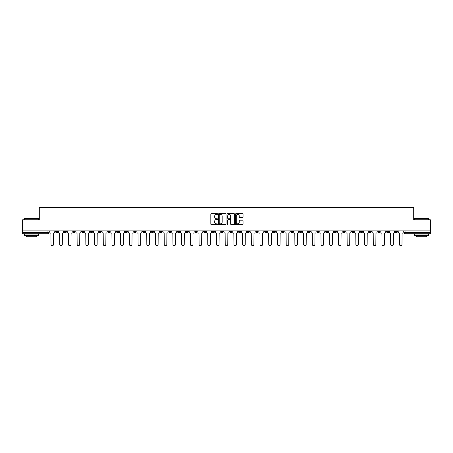 <?xml version="1.0" encoding="UTF-8"?>
<svg xmlns="http://www.w3.org/2000/svg" width="453" height="453" viewBox="0 0 453 453"><rect width="100%" height="100%" fill="white"/><g stroke="black" fill="none" stroke-linecap="round" stroke-linejoin="round"><path stroke-width="0.68" d="M217.565 214.031A0.385 0.385 0 0 0 217.185 213.652L211.358 213.652A0.549 0.549 0 0 0 210.815 214.195L210.815 224.065A0.549 0.549 0 0 0 211.358 224.609L217.185 224.609A0.385 0.385 0 0 0 217.565 224.229A0.385 0.385 0 0 0 217.185 223.844L216.432 223.844A1.755 1.755 0 0 1 214.677 222.089L214.677 221.268A1.755 1.755 0 0 1 216.432 219.512L217.185 219.512A0.385 0.385 0 0 0 217.565 219.127A0.385 0.385 0 0 0 217.185 218.748L216.432 218.748A1.755 1.755 0 0 1 214.677 216.993L214.677 216.172A1.755 1.755 0 0 1 216.432 214.416L217.185 214.416A0.385 0.385 0 0 0 217.565 214.031M342.972 230.911L342.972 231.523L345.203 231.523A1.116 1.116 0 0 1 344.087 232.644A1.116 1.116 0 0 1 342.972 231.523L342.972 230.911M290.707 230.911L290.707 231.523L292.944 231.523A1.116 1.116 0 0 1 291.828 232.644A1.116 1.116 0 0 1 290.707 231.523L290.707 230.911M281.998 230.911L281.998 231.523L284.235 231.523A1.116 1.116 0 0 1 283.114 232.644A1.116 1.116 0 0 1 281.998 231.523L281.998 230.911M229.739 230.911L229.739 231.523L231.97 231.523A1.116 1.116 0 0 1 230.854 232.644A1.116 1.116 0 0 1 229.739 231.523L229.739 230.911M221.03 230.911L221.03 231.523L223.261 231.523A1.116 1.116 0 0 1 222.146 232.644A1.116 1.116 0 0 1 221.03 231.523L221.03 230.911M212.315 230.911L212.315 231.523L214.552 231.523A1.116 1.116 0 0 1 213.437 232.644A1.116 1.116 0 0 1 212.315 231.523L212.315 230.911M194.898 230.911L194.898 231.523L197.129 231.523A1.116 1.116 0 0 1 196.013 232.644A1.116 1.116 0 0 1 194.898 231.523L194.898 230.911M177.48 231.523L177.48 230.911L177.48 231.523A1.116 1.116 0 0 0 178.595 232.644A1.116 1.116 0 0 1 177.48 231.523L179.711 231.523A1.116 1.116 0 0 1 178.595 232.644A1.116 1.116 0 0 0 179.711 231.523L179.711 230.911L179.711 231.523M168.765 231.523L168.765 230.911L168.765 231.523A1.116 1.116 0 0 0 169.886 232.644A1.116 1.116 0 0 1 168.765 231.523L171.002 231.523A1.116 1.116 0 0 1 169.886 232.644M160.056 231.523L160.056 230.911L160.056 231.523A1.116 1.116 0 0 0 161.172 232.644A1.116 1.116 0 0 1 160.056 231.523L162.293 231.523A1.116 1.116 0 0 1 161.172 232.644A1.116 1.116 0 0 0 162.293 231.523L162.293 230.911L162.293 231.523M151.347 230.911L151.347 231.523L153.578 231.523A1.116 1.116 0 0 1 152.463 232.644A1.116 1.116 0 0 1 151.347 231.523L151.347 230.911M142.638 230.911L142.638 231.523L144.869 231.523A1.116 1.116 0 0 1 143.754 232.644A1.116 1.116 0 0 1 142.638 231.523L142.638 230.911M133.929 230.911L133.929 231.523L136.16 231.523A1.116 1.116 0 0 1 135.045 232.644A1.116 1.116 0 0 1 133.929 231.523L133.929 230.911M125.215 231.523L125.215 230.911L125.215 231.523A1.116 1.116 0 0 0 126.336 232.644A1.116 1.116 0 0 1 125.215 231.523L127.452 231.523A1.116 1.116 0 0 1 126.336 232.644M107.797 231.523L107.797 230.911L107.797 231.523A1.116 1.116 0 0 0 108.913 232.644A1.116 1.116 0 0 1 107.797 231.523L110.028 231.523A1.116 1.116 0 0 1 108.913 232.644A1.116 1.116 0 0 0 110.028 231.523L110.028 230.911L110.028 231.523M99.088 231.523L99.088 230.911L99.088 231.523A1.116 1.116 0 0 0 100.204 232.644A1.116 1.116 0 0 1 99.088 231.523L101.319 231.523A1.116 1.116 0 0 1 100.204 232.644A1.116 1.116 0 0 0 101.319 231.523L101.319 230.911L101.319 231.523M90.379 231.523L90.379 230.911L90.379 231.523A1.116 1.116 0 0 0 91.495 232.644A1.116 1.116 0 0 1 90.379 231.523L92.61 231.523A1.116 1.116 0 0 1 91.495 232.644A1.116 1.116 0 0 0 92.61 231.523L92.61 230.911L92.61 231.523M81.665 231.523L81.665 230.911L81.665 231.523A1.116 1.116 0 0 0 82.786 232.644A1.116 1.116 0 0 1 81.665 231.523L83.901 231.523A1.116 1.116 0 0 1 82.786 232.644M72.956 231.523L72.956 230.911L72.956 231.523A1.116 1.116 0 0 0 74.071 232.644A1.116 1.116 0 0 1 72.956 231.523L75.192 231.523A1.116 1.116 0 0 1 74.071 232.644A1.116 1.116 0 0 0 75.192 231.523L75.192 230.911L75.192 231.523M64.247 231.523L64.247 230.911L64.247 231.523A1.116 1.116 0 0 0 65.362 232.644A1.116 1.116 0 0 1 64.247 231.523L66.478 231.523A1.116 1.116 0 0 1 65.362 232.644A1.116 1.116 0 0 0 66.478 231.523L66.478 230.911L66.478 231.523M242.519 217.514A0.549 0.549 0 0 0 243.063 216.964L243.063 214.195A0.549 0.549 0 0 0 242.519 213.652L236.047 213.652A0.549 0.549 0 0 0 235.503 214.195L235.503 224.065A0.549 0.549 0 0 0 236.047 224.609L242.519 224.609A0.549 0.549 0 0 0 243.063 224.065L243.063 220.719A0.549 0.549 0 0 0 242.519 220.169L239.75 220.169A0.549 0.549 0 0 0 239.201 220.719L239.201 222.378A1.467 1.467 0 0 1 237.734 223.844A1.467 1.467 0 0 1 236.268 222.378L236.268 215.883A1.467 1.467 0 0 1 237.734 214.416A1.467 1.467 0 0 1 239.201 215.883L239.201 216.964A0.549 0.549 0 0 0 239.75 217.514L242.519 217.514M22.65 230.911L22.65 219.801L39.286 219.801L39.286 207.349L413.714 207.349L413.714 219.801L430.35 219.801L430.35 230.911L22.65 230.911L22.65 232.644L49.06 232.644L49.06 230.911L49.06 232.644A1.116 1.116 0 0 1 47.944 233.759L22.65 233.759L22.65 232.644M226.019 214.195A0.549 0.549 0 0 0 225.475 213.652L219.003 213.652A0.549 0.549 0 0 0 218.459 214.195L218.459 224.065A0.549 0.549 0 0 0 219.003 224.609L225.475 224.609A0.549 0.549 0 0 0 226.019 224.065L226.019 214.195M227.525 213.652L233.997 213.652A0.549 0.549 0 0 1 234.541 214.195L234.541 224.065A0.549 0.549 0 0 1 233.997 224.609L231.228 224.609A0.549 0.549 0 0 1 230.679 224.065L230.679 220.062A0.549 0.549 0 0 0 230.13 219.512L228.295 219.512A0.549 0.549 0 0 0 227.746 220.062L227.746 224.229A0.385 0.385 0 0 1 227.361 224.609A0.385 0.385 0 0 1 226.981 224.229L226.981 214.195A0.549 0.549 0 0 1 227.525 213.652M403.94 230.911L403.94 232.644L430.35 232.644L430.35 233.759L405.056 233.759A1.116 1.116 0 0 1 403.94 232.644A1.116 1.116 0 0 0 405.056 233.759L405.056 230.911M430.35 230.911L430.35 232.644M397.462 230.911L397.462 231.523A1.116 1.116 0 0 1 396.347 232.644A1.116 1.116 0 0 1 395.231 231.523L397.462 231.523M395.231 230.911L395.231 231.523M388.753 231.523L388.753 230.911L388.753 231.523A1.116 1.116 0 0 1 387.638 232.644A1.116 1.116 0 0 1 386.522 231.523L388.753 231.523A1.116 1.116 0 0 1 387.638 232.644M386.522 230.911L386.522 231.523M380.044 230.911L380.044 231.523A1.116 1.116 0 0 1 378.929 232.644A1.116 1.116 0 0 1 377.808 231.523A1.116 1.116 0 0 0 378.929 232.644M377.808 230.911L377.808 231.523L380.044 231.523M371.335 230.911L371.335 231.523A1.116 1.116 0 0 1 370.214 232.644A1.116 1.116 0 0 1 369.099 231.523L371.335 231.523A1.116 1.116 0 0 1 370.214 232.644M369.099 230.911L369.099 231.523M362.621 230.911L362.621 231.523A1.116 1.116 0 0 1 361.505 232.644A1.116 1.116 0 0 1 360.39 231.523A1.116 1.116 0 0 0 361.505 232.644M360.39 230.911L360.39 231.523L362.621 231.523M353.912 230.911L353.912 231.523A1.116 1.116 0 0 1 352.796 232.644A1.116 1.116 0 0 1 351.681 231.523L353.912 231.523M351.681 230.911L351.681 231.523M345.203 230.911L345.203 231.523A1.116 1.116 0 0 1 344.087 232.644M336.494 230.911L336.494 231.523A1.116 1.116 0 0 1 335.379 232.644A1.116 1.116 0 0 1 334.257 231.523L336.494 231.523M334.257 230.911L334.257 231.523M327.785 230.911L327.785 231.523A1.116 1.116 0 0 1 326.664 232.644A1.116 1.116 0 0 1 325.548 231.523L327.785 231.523M325.548 230.911L325.548 231.523M319.071 230.911L319.071 231.523A1.116 1.116 0 0 1 317.955 232.644A1.116 1.116 0 0 1 316.84 231.523A1.116 1.116 0 0 0 317.955 232.644M316.84 230.911L316.84 231.523L319.071 231.523M310.362 230.911L310.362 231.523A1.116 1.116 0 0 1 309.246 232.644A1.116 1.116 0 0 1 308.131 231.523L310.362 231.523M308.131 230.911L308.131 231.523M301.653 230.911L301.653 231.523A1.116 1.116 0 0 1 300.537 232.644A1.116 1.116 0 0 1 299.422 231.523L301.653 231.523M299.422 230.911L299.422 231.523M292.944 230.911L292.944 231.523M284.235 230.911L284.235 231.523L284.235 230.911M275.52 230.911L275.52 231.523A1.116 1.116 0 0 1 274.405 232.644A1.116 1.116 0 0 1 273.289 231.523L275.52 231.523M273.289 230.911L273.289 231.523M266.811 230.911L266.811 231.523A1.116 1.116 0 0 1 265.696 232.644A1.116 1.116 0 0 1 264.58 231.523L266.811 231.523M264.58 230.911L264.58 231.523M258.102 230.911L258.102 231.523A1.116 1.116 0 0 1 256.987 232.644A1.116 1.116 0 0 1 255.871 231.523L258.102 231.523M255.871 230.911L255.871 231.523M249.393 230.911L249.393 231.523A1.116 1.116 0 0 1 248.278 232.644A1.116 1.116 0 0 1 247.157 231.523L249.393 231.523M247.157 230.911L247.157 231.523M240.685 230.911L240.685 231.523A1.116 1.116 0 0 1 239.563 232.644A1.116 1.116 0 0 1 238.448 231.523L240.685 231.523M238.448 230.911L238.448 231.523M231.97 230.911L231.97 231.523A1.116 1.116 0 0 1 230.854 232.644M223.261 230.911L223.261 231.523M214.552 231.523L214.552 230.911L214.552 231.523A1.116 1.116 0 0 1 213.437 232.644M205.843 230.911L205.843 231.523A1.116 1.116 0 0 1 204.722 232.644A1.116 1.116 0 0 1 203.607 231.523A1.116 1.116 0 0 0 204.722 232.644A1.116 1.116 0 0 0 205.843 231.523L203.607 231.523L203.607 230.911M197.129 231.523L197.129 230.911L197.129 231.523A1.116 1.116 0 0 1 196.013 232.644M188.42 230.911L188.42 231.523A1.116 1.116 0 0 1 187.304 232.644A1.116 1.116 0 0 1 186.189 231.523A1.116 1.116 0 0 0 187.304 232.644M186.189 230.911L186.189 231.523L188.42 231.523M171.002 230.911L171.002 231.523L171.002 230.911M153.578 231.523L153.578 230.911L153.578 231.523A1.116 1.116 0 0 1 152.463 232.644M144.869 231.523L144.869 230.911L144.869 231.523A1.116 1.116 0 0 1 143.754 232.644M136.16 231.523L136.16 230.911L136.16 231.523A1.116 1.116 0 0 1 135.045 232.644M127.452 230.911L127.452 231.523L127.452 230.911M118.743 231.523L118.743 230.911L118.743 231.523A1.116 1.116 0 0 1 117.621 232.644A1.116 1.116 0 0 1 116.506 231.523L118.743 231.523A1.116 1.116 0 0 1 117.621 232.644M116.506 230.911L116.506 231.523M83.901 230.911L83.901 231.523L83.901 230.911M57.769 230.911L57.769 231.523A1.116 1.116 0 0 1 56.653 232.644A1.116 1.116 0 0 1 55.538 231.523A1.116 1.116 0 0 0 56.653 232.644A1.116 1.116 0 0 0 57.769 231.523L57.769 230.911M55.538 230.911L55.538 231.523L57.769 231.523M47.944 230.911L47.944 233.759A1.116 1.116 0 0 0 49.06 232.644M219.609 214.416A0.385 0.385 0 0 0 219.224 214.801L219.224 223.459A0.385 0.385 0 0 0 219.609 223.844L220.401 223.844A1.755 1.755 0 0 0 222.157 222.089L222.157 216.172A1.755 1.755 0 0 0 220.401 214.416L219.609 214.416M230.679 215.911A1.467 1.467 0 0 0 229.212 214.445A1.467 1.467 0 0 0 227.746 215.911L227.746 218.199A0.549 0.549 0 0 0 228.295 218.748L230.13 218.748A0.549 0.549 0 0 0 230.679 218.199L230.679 215.911M49.813 232.083L49.813 230.911L49.813 232.083A1.116 1.116 0 0 0 50.929 233.199L51.013 244.365A1.285 1.285 0 0 0 52.299 245.651A1.285 1.285 0 0 0 53.584 244.365L53.664 233.199A1.116 1.116 0 0 0 54.785 232.083L54.785 230.911L54.785 232.083M50.929 233.199L51.013 244.365M53.584 244.365L53.664 233.199M58.522 232.083L58.522 230.911L58.522 232.083A1.116 1.116 0 0 0 59.637 233.199L59.722 244.365A1.285 1.285 0 0 0 61.008 245.651A1.285 1.285 0 0 0 62.293 244.365L62.378 233.199A1.116 1.116 0 0 0 63.494 232.083L63.494 230.911L63.494 232.083M67.231 232.083L67.231 230.911L67.231 232.083A1.116 1.116 0 0 0 68.352 233.199L68.431 244.365A1.285 1.285 0 0 0 69.717 245.651A1.285 1.285 0 0 0 71.002 244.365L71.087 233.199A1.116 1.116 0 0 0 72.203 232.083L72.203 230.911L72.203 232.083M59.637 233.199L59.722 244.365M62.293 244.365L62.378 233.199M68.352 233.199L68.431 244.365M71.002 244.365L71.087 233.199M24.326 218.573L38.284 218.573L24.326 218.573L24.326 219.801M38.284 235.435L24.326 235.435L24.326 234.037L38.284 234.037L38.284 235.435M36.331 235.435L36.331 236.715L26.28 236.715L26.28 235.435M414.716 218.573L428.674 218.573L414.716 218.573L414.716 219.801M428.674 235.435L414.716 235.435L414.716 234.037L428.674 234.037L428.674 235.435M426.72 235.435L426.72 236.715L416.669 236.715L416.669 235.435M75.945 232.083L75.945 230.911L75.945 232.083A1.116 1.116 0 0 0 77.061 233.199L77.146 244.365A1.285 1.285 0 0 0 78.426 245.651A1.285 1.285 0 0 0 79.711 244.365L79.796 233.199A1.116 1.116 0 0 0 80.911 232.083L80.911 230.911L80.911 232.083M84.654 232.083L84.654 230.911L84.654 232.083A1.116 1.116 0 0 0 85.77 233.199L85.855 244.365A1.285 1.285 0 0 0 87.14 245.651A1.285 1.285 0 0 0 88.42 244.365L88.505 233.199A1.116 1.116 0 0 0 89.62 232.083L89.62 230.911L89.62 232.083M93.363 232.083L93.363 230.911L93.363 232.083A1.116 1.116 0 0 0 94.479 233.199L94.564 244.365A1.285 1.285 0 0 0 95.849 245.651A1.285 1.285 0 0 0 97.135 244.365L97.214 233.199A1.116 1.116 0 0 0 98.335 232.083L98.335 230.911L98.335 232.083M77.061 233.199L77.146 244.365M79.711 244.365L79.796 233.199M85.77 233.199L85.855 244.365M88.42 244.365L88.505 233.199M94.479 233.199L94.564 244.365M97.135 244.365L97.214 233.199M102.072 232.083L102.072 230.911L102.072 232.083A1.116 1.116 0 0 0 103.193 233.199L103.273 244.365A1.285 1.285 0 0 0 104.558 245.651A1.285 1.285 0 0 0 105.843 244.365L105.928 233.199A1.116 1.116 0 0 0 107.044 232.083L107.044 230.911L107.044 232.083M103.193 233.199L103.273 244.365M105.843 244.365L105.928 233.199M110.787 232.083L110.787 230.911L110.787 232.083A1.116 1.116 0 0 0 111.902 233.199L111.982 244.365A1.285 1.285 0 0 0 113.267 245.651A1.285 1.285 0 0 0 114.552 244.365L114.637 233.199A1.116 1.116 0 0 0 115.753 232.083L115.753 230.911L115.753 232.083M111.902 233.199L111.982 244.365M114.552 244.365L114.637 233.199M119.496 232.083L119.496 230.911L119.496 232.083A1.116 1.116 0 0 0 120.611 233.199L120.696 244.365A1.285 1.285 0 0 0 121.976 245.651A1.285 1.285 0 0 0 123.261 244.365L123.346 233.199A1.116 1.116 0 0 0 124.462 232.083L124.462 230.911L124.462 232.083M120.611 233.199L120.696 244.365M123.261 244.365L123.346 233.199M128.205 232.083L128.205 230.911L128.205 232.083A1.116 1.116 0 0 0 129.32 233.199L129.405 244.365A1.285 1.285 0 0 0 130.691 245.651A1.285 1.285 0 0 0 131.97 244.365L132.055 233.199A1.116 1.116 0 0 0 133.171 232.083L133.171 230.911L133.171 232.083M129.32 233.199L129.405 244.365M131.97 244.365L132.055 233.199M136.914 232.083L136.914 230.911L136.914 232.083A1.116 1.116 0 0 0 138.029 233.199L138.114 244.365A1.285 1.285 0 0 0 139.399 245.651A1.285 1.285 0 0 0 140.685 244.365L140.764 233.199A1.116 1.116 0 0 0 141.885 232.083L141.885 230.911L141.885 232.083M138.029 233.199L138.114 244.365M140.685 244.365L140.764 233.199M145.623 232.083L145.623 230.911L145.623 232.083A1.116 1.116 0 0 0 146.744 233.199L146.823 244.365A1.285 1.285 0 0 0 148.108 245.651A1.285 1.285 0 0 0 149.394 244.365L149.479 233.199A1.116 1.116 0 0 0 150.594 232.083L150.594 230.911L150.594 232.083M146.744 233.199L146.823 244.365M149.394 244.365L149.479 233.199M154.337 232.083L154.337 230.911L154.337 232.083A1.116 1.116 0 0 0 155.453 233.199L155.538 244.365A1.285 1.285 0 0 0 156.817 245.651A1.285 1.285 0 0 0 158.103 244.365L158.188 233.199A1.116 1.116 0 0 0 159.303 232.083L159.303 230.911L159.303 232.083M155.453 233.199L155.538 244.365M158.103 244.365L158.188 233.199M163.046 232.083L163.046 230.911L163.046 232.083A1.116 1.116 0 0 0 164.162 233.199L164.246 244.365A1.285 1.285 0 0 0 165.532 245.651A1.285 1.285 0 0 0 166.812 244.365L166.897 233.199A1.116 1.116 0 0 0 168.012 232.083L168.012 230.911L168.012 232.083M164.162 233.199L164.246 244.365M166.812 244.365L166.897 233.199M171.755 232.083L171.755 230.911L171.755 232.083A1.116 1.116 0 0 0 172.87 233.199L172.955 244.365A1.285 1.285 0 0 0 174.241 245.651A1.285 1.285 0 0 0 175.526 244.365L175.605 233.199A1.116 1.116 0 0 0 176.727 232.083L176.727 230.911L176.727 232.083M172.87 233.199L172.955 244.365M175.526 244.365L175.605 233.199M180.464 232.083L180.464 230.911L180.464 232.083A1.116 1.116 0 0 0 181.579 233.199L181.664 244.365A1.285 1.285 0 0 0 182.95 245.651A1.285 1.285 0 0 0 184.235 244.365L184.32 233.199A1.116 1.116 0 0 0 185.436 232.083L185.436 230.911L185.436 232.083M181.579 233.199L181.664 244.365M184.235 244.365L184.32 233.199M189.173 232.083L189.173 230.911L189.173 232.083A1.116 1.116 0 0 0 190.294 233.199L190.373 244.365A1.285 1.285 0 0 0 191.659 245.651A1.285 1.285 0 0 0 192.944 244.365L193.029 233.199A1.116 1.116 0 0 0 194.144 232.083L194.144 230.911L194.144 232.083M190.294 233.199L190.373 244.365M192.944 244.365L193.029 233.199M197.887 232.083L197.887 230.911L197.887 232.083A1.116 1.116 0 0 0 199.003 233.199L199.088 244.365A1.285 1.285 0 0 0 200.368 245.651A1.285 1.285 0 0 0 201.653 244.365L201.738 233.199A1.116 1.116 0 0 0 202.853 232.083L202.853 230.911L202.853 232.083M199.003 233.199L199.088 244.365M201.653 244.365L201.738 233.199M206.596 232.083L206.596 230.911L206.596 232.083A1.116 1.116 0 0 0 207.712 233.199L207.797 244.365A1.285 1.285 0 0 0 209.082 245.651A1.285 1.285 0 0 0 210.362 244.365L210.447 233.199A1.116 1.116 0 0 0 211.562 232.083L211.562 230.911L211.562 232.083M207.712 233.199L207.797 244.365M210.362 244.365L210.447 233.199M215.305 232.083L215.305 230.911L215.305 232.083A1.116 1.116 0 0 0 216.421 233.199L216.506 244.365A1.285 1.285 0 0 0 217.791 245.651A1.285 1.285 0 0 0 219.076 244.365L219.156 233.199A1.116 1.116 0 0 0 220.277 232.083L220.277 230.911L220.277 232.083M216.421 233.199L216.506 244.365M219.076 244.365L219.156 233.199M224.014 232.083L224.014 230.911L224.014 232.083A1.116 1.116 0 0 0 225.13 233.199L225.215 244.365A1.285 1.285 0 0 0 226.5 245.651A1.285 1.285 0 0 0 227.785 244.365L227.87 233.199A1.116 1.116 0 0 0 228.986 232.083L228.986 230.911L228.986 232.083M225.13 233.199L225.215 244.365M227.785 244.365L227.87 233.199M232.723 232.083L232.723 230.911L232.723 232.083A1.116 1.116 0 0 0 233.844 233.199L233.924 244.365A1.285 1.285 0 0 0 235.209 245.651A1.285 1.285 0 0 0 236.494 244.365L236.579 233.199A1.116 1.116 0 0 0 237.695 232.083L237.695 230.911L237.695 232.083M233.844 233.199L233.924 244.365M236.494 244.365L236.579 233.199M241.438 232.083L241.438 230.911L241.438 232.083A1.116 1.116 0 0 0 242.553 233.199L242.638 244.365A1.285 1.285 0 0 0 243.918 245.651A1.285 1.285 0 0 0 245.203 244.365L245.288 233.199A1.116 1.116 0 0 0 246.404 232.083L246.404 230.911L246.404 232.083M242.553 233.199L242.638 244.365M245.203 244.365L245.288 233.199M250.147 232.083L250.147 230.911L250.147 232.083A1.116 1.116 0 0 0 251.262 233.199L251.347 244.365A1.285 1.285 0 0 0 252.632 245.651A1.285 1.285 0 0 0 253.912 244.365L253.997 233.199A1.116 1.116 0 0 0 255.113 232.083L255.113 230.911L255.113 232.083M251.262 233.199L251.347 244.365M253.912 244.365L253.997 233.199M258.856 232.083L258.856 230.911L258.856 232.083A1.116 1.116 0 0 0 259.971 233.199L260.056 244.365A1.285 1.285 0 0 0 261.341 245.651A1.285 1.285 0 0 0 262.627 244.365L262.706 233.199A1.116 1.116 0 0 0 263.827 232.083L263.827 230.911L263.827 232.083M259.971 233.199L260.056 244.365M262.627 244.365L262.706 233.199M267.564 232.083L267.564 230.911L267.564 232.083A1.116 1.116 0 0 0 268.68 233.199L268.765 244.365A1.285 1.285 0 0 0 270.05 245.651A1.285 1.285 0 0 0 271.336 244.365L271.421 233.199A1.116 1.116 0 0 0 272.536 232.083L272.536 230.911L272.536 232.083M268.68 233.199L268.765 244.365M271.336 244.365L271.421 233.199M276.273 232.083L276.273 230.911L276.273 232.083A1.116 1.116 0 0 0 277.395 233.199L277.474 244.365A1.285 1.285 0 0 0 278.759 245.651A1.285 1.285 0 0 0 280.045 244.365L280.13 233.199A1.116 1.116 0 0 0 281.245 232.083L281.245 230.911L281.245 232.083M277.395 233.199L277.474 244.365M280.045 244.365L280.13 233.199M284.988 232.083L284.988 230.911L284.988 232.083A1.116 1.116 0 0 0 286.103 233.199L286.188 244.365A1.285 1.285 0 0 0 287.468 245.651A1.285 1.285 0 0 0 288.754 244.365L288.838 233.199A1.116 1.116 0 0 0 289.954 232.083L289.954 230.911L289.954 232.083M286.103 233.199L286.188 244.365M288.754 244.365L288.838 233.199M293.697 232.083L293.697 230.911L293.697 232.083A1.116 1.116 0 0 0 294.812 233.199L294.897 244.365A1.285 1.285 0 0 0 296.183 245.651A1.285 1.285 0 0 0 297.462 244.365L297.547 233.199A1.116 1.116 0 0 0 298.663 232.083L298.663 230.911L298.663 232.083M294.812 233.199L294.897 244.365M297.462 244.365L297.547 233.199M302.406 232.083L302.406 230.911L302.406 232.083A1.116 1.116 0 0 0 303.521 233.199L303.606 244.365A1.285 1.285 0 0 0 304.892 245.651A1.285 1.285 0 0 0 306.177 244.365L306.256 233.199A1.116 1.116 0 0 0 307.377 232.083L307.377 230.911L307.377 232.083M303.521 233.199L303.606 244.365M306.177 244.365L306.256 233.199M311.115 232.083L311.115 230.911L311.115 232.083A1.116 1.116 0 0 0 312.236 233.199L312.315 244.365A1.285 1.285 0 0 0 313.601 245.651A1.285 1.285 0 0 0 314.886 244.365L314.971 233.199A1.116 1.116 0 0 0 316.086 232.083L316.086 230.911L316.086 232.083M312.236 233.199L312.315 244.365M314.886 244.365L314.971 233.199M319.829 232.083L319.829 230.911L319.829 232.083A1.116 1.116 0 0 0 320.945 233.199L321.03 244.365A1.285 1.285 0 0 0 322.31 245.651A1.285 1.285 0 0 0 323.595 244.365L323.68 233.199A1.116 1.116 0 0 0 324.795 232.083L324.795 230.911L324.795 232.083M320.945 233.199L321.03 244.365M323.595 244.365L323.68 233.199M328.538 232.083L328.538 230.911L328.538 232.083A1.116 1.116 0 0 0 329.654 233.199L329.739 244.365A1.285 1.285 0 0 0 331.024 245.651A1.285 1.285 0 0 0 332.304 244.365L332.389 233.199A1.116 1.116 0 0 0 333.504 232.083L333.504 230.911L333.504 232.083M329.654 233.199L329.739 244.365M332.304 244.365L332.389 233.199M337.247 232.083L337.247 230.911L337.247 232.083A1.116 1.116 0 0 0 338.363 233.199L338.448 244.365A1.285 1.285 0 0 0 339.733 245.651A1.285 1.285 0 0 0 341.018 244.365L341.098 233.199A1.116 1.116 0 0 0 342.213 232.083L342.213 230.911L342.213 232.083M338.363 233.199L338.448 244.365M341.018 244.365L341.098 233.199M345.956 232.083L345.956 230.911L345.956 232.083A1.116 1.116 0 0 0 347.072 233.199L347.157 244.365A1.285 1.285 0 0 0 348.442 245.651A1.285 1.285 0 0 0 349.727 244.365L349.807 233.199A1.116 1.116 0 0 0 350.928 232.083L350.928 230.911L350.928 232.083M347.072 233.199L347.157 244.365M349.727 244.365L349.807 233.199M354.665 232.083L354.665 230.911L354.665 232.083A1.116 1.116 0 0 0 355.786 233.199L355.865 244.365A1.285 1.285 0 0 0 357.151 245.651A1.285 1.285 0 0 0 358.436 244.365L358.521 233.199A1.116 1.116 0 0 0 359.637 232.083L359.637 230.911L359.637 232.083M355.786 233.199L355.865 244.365M358.436 244.365L358.521 233.199M363.38 232.083L363.38 230.911L363.38 232.083A1.116 1.116 0 0 0 364.495 233.199L364.58 244.365A1.285 1.285 0 0 0 365.86 245.651A1.285 1.285 0 0 0 367.145 244.365L367.23 233.199A1.116 1.116 0 0 0 368.346 232.083L368.346 230.911L368.346 232.083M364.495 233.199L364.58 244.365M367.145 244.365L367.23 233.199M372.089 232.083L372.089 230.911L372.089 232.083A1.116 1.116 0 0 0 373.204 233.199L373.289 244.365A1.285 1.285 0 0 0 374.574 245.651A1.285 1.285 0 0 0 375.854 244.365L375.939 233.199A1.116 1.116 0 0 0 377.055 232.083L377.055 230.911L377.055 232.083M373.204 233.199L373.289 244.365M375.854 244.365L375.939 233.199M380.797 232.083L380.797 230.911L380.797 232.083A1.116 1.116 0 0 0 381.913 233.199L381.998 244.365A1.285 1.285 0 0 0 383.283 245.651A1.285 1.285 0 0 0 384.569 244.365L384.648 233.199A1.116 1.116 0 0 0 385.769 232.083L385.769 230.911L385.769 232.083M381.913 233.199L381.998 244.365M384.569 244.365L384.648 233.199M389.506 232.083L389.506 230.911L389.506 232.083A1.116 1.116 0 0 0 390.622 233.199L390.707 244.365A1.285 1.285 0 0 0 391.992 245.651A1.285 1.285 0 0 0 393.278 244.365L393.363 233.199A1.116 1.116 0 0 0 394.478 232.083L394.478 230.911L394.478 232.083M390.622 233.199L390.707 244.365M393.278 244.365L393.363 233.199M398.215 232.083L398.215 230.911L398.215 232.083A1.116 1.116 0 0 0 399.336 233.199L399.416 244.365A1.285 1.285 0 0 0 400.701 245.651A1.285 1.285 0 0 0 401.987 244.365L402.071 233.199A1.116 1.116 0 0 0 403.187 232.083L403.187 230.911L403.187 232.083M399.336 233.199L399.416 244.365M401.987 244.365L402.071 233.199M38.284 219.801L38.284 218.573M428.674 219.801L428.674 218.573"/></g></svg>
